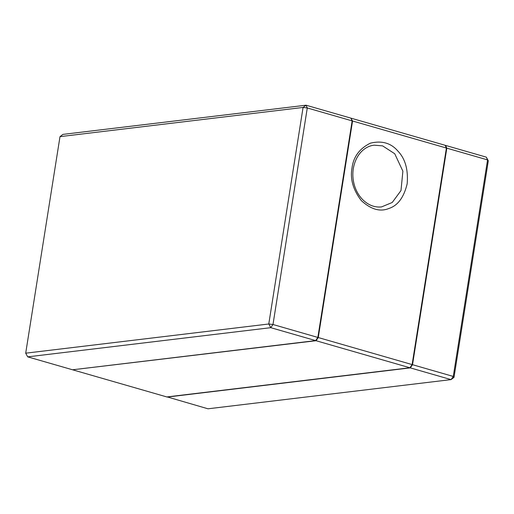 <?xml version="1.0" encoding="UTF-8"?>
<svg xmlns="http://www.w3.org/2000/svg" width="514" height="514" viewBox="0 0 514 514"><rect width="100%" height="100%" fill="white"/><g stroke="black" fill="none" stroke-linecap="round" stroke-linejoin="round"><path stroke-width="0.77" d="M350.953 118.284L352.559 121.002L318.262 337.544L316.052 340.718L72.904 369.746M352.559 121.002L446.409 148.038L445.137 145.282L351.293 118.246M446.409 148.038L412.112 364.58L318.262 337.544M316.052 340.718L409.902 367.761L412.112 364.58M409.902 367.761L166.825 396.943L72.975 369.9M486.302 157.143L445.548 145.404L446.82 148.16L487.568 159.899L486.302 157.143L488.3 160.818L487.568 159.899L453.271 376.441L412.524 364.702L410.313 367.876L451.061 379.615L453.271 376.441L454.003 377.36L451.061 379.615L207.984 408.797L167.166 396.898M454.003 377.36L488.3 160.818M445.214 145.443L445.548 145.404M446.82 148.16L412.524 364.702M410.313 367.876L167.236 397.059M352.148 120.886L350.882 118.124L306.016 105.203L307.282 107.959L352.148 120.886L317.851 337.428L272.985 324.501L270.775 327.675L315.641 340.602L317.851 337.428M27.698 356.857L270.775 327.675L268.777 323.993L25.7 353.182L27.698 356.857L72.564 369.784L315.641 340.602M272.985 324.501L307.282 107.959L303.074 107.452L306.016 105.203L62.939 134.385L59.997 136.64L303.074 107.452L268.777 323.993L272.985 324.501M25.7 353.182L59.997 136.64M352.019 167.892C349.97 178.853 353.054 189.743 361.265 200.55C370.909 209.429 380.103 212.083 388.847 208.491C397.791 205.619 403.901 197.382 407.178 183.781C408.309 169.562 405.225 158.672 397.932 151.122C391.038 143.027 381.844 140.38 370.356 143.175C359.582 148.514 353.471 156.751 352.019 167.892M381.568 206.911C374.494 207.643 368.05 205.073 362.248 199.194C358.894 195.648 356.369 191.311 354.679 186.171C352.855 180.395 352.392 174.529 353.304 168.579C355.964 153.699 365.364 146.066 374.153 145.179L382.634 145.886L394.739 153.75L402.886 171.188L400.984 190.572L392.233 202.484L381.555 206.911"/></g></svg>
